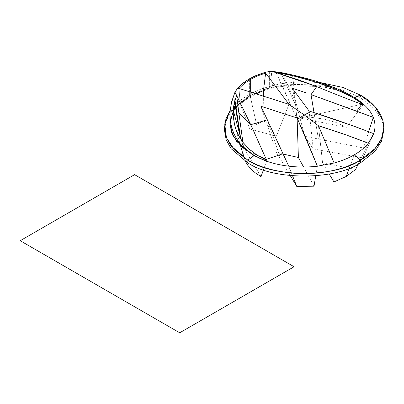 <?xml version="1.0" encoding="UTF-8"?>
<svg xmlns="http://www.w3.org/2000/svg" width="404" height="404" viewBox="0 0 404 404"><rect width="100%" height="100%" fill="white"/><g stroke="black" fill="none" stroke-linecap="round" stroke-linejoin="round"><path stroke-width="0.3" stroke-dasharray="2.02 1.52" d="M276.129 72.654L282.982 87.274L316.736 86.597L282.982 87.274L296.253 117.291L300.051 118.054L361.812 104.237L300.051 118.054L346.415 127.341L336.032 122.498L323.665 119.008L310.287 117.221L296.763 117.205L295.253 101.636L296.763 117.205L296.253 117.291L276.129 72.654M292.961 77.957L295.253 101.636L292.961 77.957M282.997 74.75L295.253 101.636L282.997 74.75M281.618 74.326L295.582 105.01L281.618 74.326M363.146 104.712L346.415 127.341L363.146 104.712M229.916 123.594L230.164 120.16L234.446 109.287L235.749 107.449C239.299 102.914 243.839 99.081 249.369 95.96C254.778 92.768 261.439 90.132 269.357 88.047L269.357 71.493L271.266 71.21L272.569 87.279C299.374 80.633 335.971 86.522 354.278 97.788L364.686 105.277L354.278 97.788L354.596 97.652M265.62 73.068L265.059 72.331M269.357 87.986L291.213 84.598L314.797 85.335L336.694 90.036L354.343 97.495M263.57 89.688L250.308 95.425M237.911 104.904L233.169 111.398M230.194 110.524L237.906 102.076L247.773 95.127L262.171 88.537L280.028 83.795L300.127 81.694L320.619 82.633L300.127 81.694L280.028 83.795L262.171 88.537L247.773 95.127L234.567 105.227L230.129 110.615M234.956 92.173L234.446 109.287L234.956 92.173L235.749 90.895L235.749 107.449L235.749 90.895M249.369 95.96L249.369 78.841L249.369 95.96M269.357 71.493L269.357 88.047L272.569 87.279L271.266 71.21M239.017 88.481L240.208 104.065L250.308 96.5L255.752 93.688L250.308 96.5L250.308 91.971L250.308 96.5L240.208 104.065L239.011 88.436M240.208 104.065L249.813 129.053L276.371 136.198L288.981 104.308L276.371 136.198L263.984 120.852L263.57 96.157L263.984 120.852L256.242 124.624L249.813 129.053L240.208 104.065M250.308 96.5L256.57 124.437L250.308 96.5M263.433 169.872L266.832 160.317L263.433 169.872M236.648 95.445L243.627 147.677L241.339 140.102L243.471 147.97L243.107 151.965L243.491 155.727L245.546 161.62M261.029 176.639L244.945 149.869L257.328 155.343L244.945 149.869L243.627 147.677L242.905 142.294M266.65 160.827L266.468 161.337M362.954 157.929L373.72 133.684L362.954 157.929C363.969 154.631 364.156 151.323 363.524 148L368.711 131.669L363.524 148L304.727 136.274L292.193 88.178L304.727 136.274L313.236 148.914L362.954 157.929M309.126 111.019L313.236 148.914L309.126 111.019M314.009 112.6L318.382 138.991L314.009 112.6M314.004 186.188L303.586 167.024M317.387 166.206L315.756 175.841L317.387 166.206M288.709 166.175L292.562 175.841L288.709 166.175M283.199 154.076L276.503 152.571L260.878 106.257L276.503 152.571L281.209 160.454L267.347 119.826L281.209 160.454L290.289 175.629M355.621 169.433L322.569 162.873L318.468 125.76L322.569 162.873L329.189 173.998M334.027 172.973L334.128 163.004L334.027 172.973M368.332 143.258L358.202 164.12L368.332 143.258M354.273 154.838L349.263 168.241L354.273 154.838M360.504 95.127L360.504 97.839L374.69 108.979L382.82 123.144L383.8 130.341M360.429 95.086L360.429 97.798L357.732 96.314M357.56 96.223L340.784 89.501L320.266 85.3L297.915 84.487L276.286 87.249L263.453 90.799L247.773 97.839L231.017 112.085L226.164 120.922L224.478 130.341M235.108 126.77L240.567 145.753"/><path stroke-width="0.61" d="M316.736 86.597L276.129 72.654L281.224 73.452L281.618 74.326L281.224 73.452L276.129 72.654L298.829 79.942L316.736 86.597C325.685 90.309 349.672 100.01 361.812 104.237C349.672 100.01 325.685 90.309 316.736 86.597L311.029 94.607L356.702 111.171L361.812 104.237L363.146 104.712L361.812 104.237L356.702 111.171L373.261 117.362L311.029 94.607L316.736 86.597M303.586 167.024L298.394 157.484L297.102 117.963L297.662 119.23C304.293 134.264 310.868 149.919 317.387 166.206C307.798 167.306 298.238 167.296 288.709 166.175C281.128 165.271 274.013 163.701 267.367 161.464C274.013 163.701 281.128 165.271 288.709 166.175L283.027 153.707L266.372 159.343L283.027 153.707L267.347 119.826L288.709 166.175C298.238 167.296 307.798 167.306 317.387 166.206L334.128 163.004C341.779 160.893 348.495 158.171 354.273 154.838C360.04 151.505 364.726 147.642 368.332 143.258L373.72 133.684C352.955 125.624 332.012 118.256 310.893 111.59L309.126 111.019L292.193 88.178L305.889 92.733L292.193 88.178L309.126 111.019L310.893 111.59L304.278 114.978L297.662 119.23L304.278 114.978L318.468 125.76L304.278 114.978L310.893 111.59L355.293 126.654L373.72 133.684L368.332 143.258L346.561 135.082L318.468 125.76L334.128 163.004L317.387 166.206L297.102 117.963L260.878 106.257L267.347 119.826L250.733 124.705L236.648 95.445L250.733 124.705L238.835 112.761L236.648 95.445L234.956 92.173L237.81 88.062L288.981 104.308L265.62 73.068L257.156 76.038L250.308 79.437L244.359 83.426L239.011 88.436L237.83 88.067L243.45 82.82L249.369 78.836L256.176 75.447L265.059 72.326L271.261 71.21L276.129 72.654L271.266 71.21L292.839 75.038L281.916 72.705L271.266 71.21M292.749 75.72L282.502 73.669L282.997 74.75L282.502 73.669L281.224 73.452L292.749 75.72L292.961 77.957L292.749 75.72C318.766 82.169 347.092 91.44 363.146 104.712L364.686 105.277C368.701 109.035 371.559 113.059 373.261 117.362C371.559 113.059 368.701 109.035 364.686 105.277L359.863 101.227L354.247 97.435L345.9 92.849L336.673 88.643L316.337 81.249L292.839 75.038C320.145 81.265 349.723 91.329 364.686 105.277L363.146 104.712L357.697 100.586L351.187 96.647L335.537 89.233L316.741 82.391L292.749 75.72L292.839 75.038L292.749 75.72M362.883 105.065L363.146 104.712M242.905 142.294L238.835 112.761L250.733 124.705C254.076 131.648 262.11 150.566 266.372 159.343L257.328 155.343L266.372 159.343L266.832 160.317L266.372 159.343C262.11 150.566 254.076 131.648 250.733 124.705L267.347 119.826L260.878 106.257L297.102 117.963L298.394 157.484L283.093 154.05M267.367 161.464L266.832 160.317L267.367 161.464L254.066 155.646L267.367 161.464C241.668 152.096 229.24 135.365 230.073 111.277L229.921 116.155L230.982 125.19L233.805 133.643L237.951 140.839L240.547 144.142L246.698 150.126L254.03 155.298L260.388 158.656L267.367 161.464M230.129 110.615L224.735 123.937L226.432 137.749L234.785 150.253L247.844 160.171C273.205 177.694 335.118 177.689 360.469 160.151C354.858 163.433 348.137 166.256 340.304 168.609C325.316 173.008 309.105 174.488 291.678 173.053C273.594 171.084 258.984 166.791 247.844 160.171L254.066 155.646L247.844 160.171L247.844 162.883C273.205 180.406 335.118 180.396 360.469 162.863L375.119 151.217L381.538 141.223L383.8 130.341L383.8 127.629L381.538 138.511L375.119 148.51L360.444 160.13L360.469 162.863L360.469 160.151C366.155 156.914 371.039 153.03 375.119 148.51C382.734 139.855 385.305 130.497 382.82 120.432C379.412 109.994 371.973 101.561 360.504 95.127L374.69 106.272L382.82 120.432L383.8 127.629M354.273 154.838L360.444 160.13L354.273 154.838C348.495 158.171 341.779 160.893 334.128 163.004L318.468 125.76C335.254 130.926 351.879 136.759 368.332 143.258C364.726 147.642 360.04 151.505 354.273 154.838M373.72 133.684C375.513 128.209 375.361 122.771 373.261 117.362C375.361 122.771 375.513 128.209 373.72 133.684M354.278 97.788L360.504 95.127M304.278 114.978L288.981 104.308L304.278 114.978M269.816 71.422L265.059 72.326L265.625 73.073L263.453 90.647L255.752 93.688L263.453 90.647L265.625 73.073L288.981 104.308L239.011 88.436L244.077 83.648L250.308 79.437L257.535 75.881L265.625 73.073M354.278 97.521L360.429 95.086L342.839 87.426L320.619 82.633L342.839 87.426L360.429 95.157M269.357 87.986L263.57 89.688M250.308 95.425L237.911 104.904M233.169 111.398L229.916 123.301L232.916 135.562L241.557 146.703L254.066 155.646L236.719 141.476L231.669 132.759L229.916 123.594L229.916 115.281M234.956 92.173L231.643 101.727L230.073 111.277L231.401 102.934L234.956 92.173L236.648 95.445L234.078 103.54L233.204 110.1L230.073 111.277L233.204 110.1L233.32 116.716L234.325 123.675L236.027 129.618L238.703 135.694L243.466 143.016L249.884 149.748L257.469 155.434L266.832 160.317L257.469 155.434L249.066 149.01L242.799 142.152L239.996 137.991L237.724 133.719L235.663 128.568L234.451 124.23L233.189 114.282L233.204 110.1L234.603 101.328L239.617 133.759L241.339 140.102L240.456 136.84L234.956 100.167L240.456 136.84L233.204 110.1L239.617 133.759L234.603 101.328L236.648 95.445M235.557 91.193L237.81 88.057L240.496 85.305L246.93 80.325L254.636 76.124L265.059 72.326M250.308 91.971L250.308 79.437L250.308 91.971M263.57 96.157L263.453 90.647L263.57 96.157M261.029 176.639L263.433 169.872L261.029 176.639L255.5 173.008L251.429 169.498L247.824 165.332L245.41 161.347M266.65 160.827L266.468 161.337M368.711 131.669L373.261 117.362L368.711 131.669M311.029 94.607L314.009 112.6L311.029 94.607M315.756 175.841L314.004 186.188L315.756 175.841M290.289 175.629L296.814 186.517L292.562 175.841L296.814 186.517L314.004 186.188M328.952 173.599L333.931 181.952L334.027 172.973L333.931 181.952L346.178 176.498L355.621 169.433L358.202 164.12L355.621 169.433M349.263 168.241L346.178 176.498L349.263 168.241M230.194 110.524L225.947 118.837L224.478 127.629L226.169 137.062L231.043 145.91L247.844 160.171L247.844 162.883L231.043 148.621L226.169 139.769L224.478 130.341L224.478 127.629M294.087 266.746L134.593 174.664L20.2 240.708L179.694 332.79L294.087 266.746M240.567 145.753L243.966 157.671"/></g></svg>
